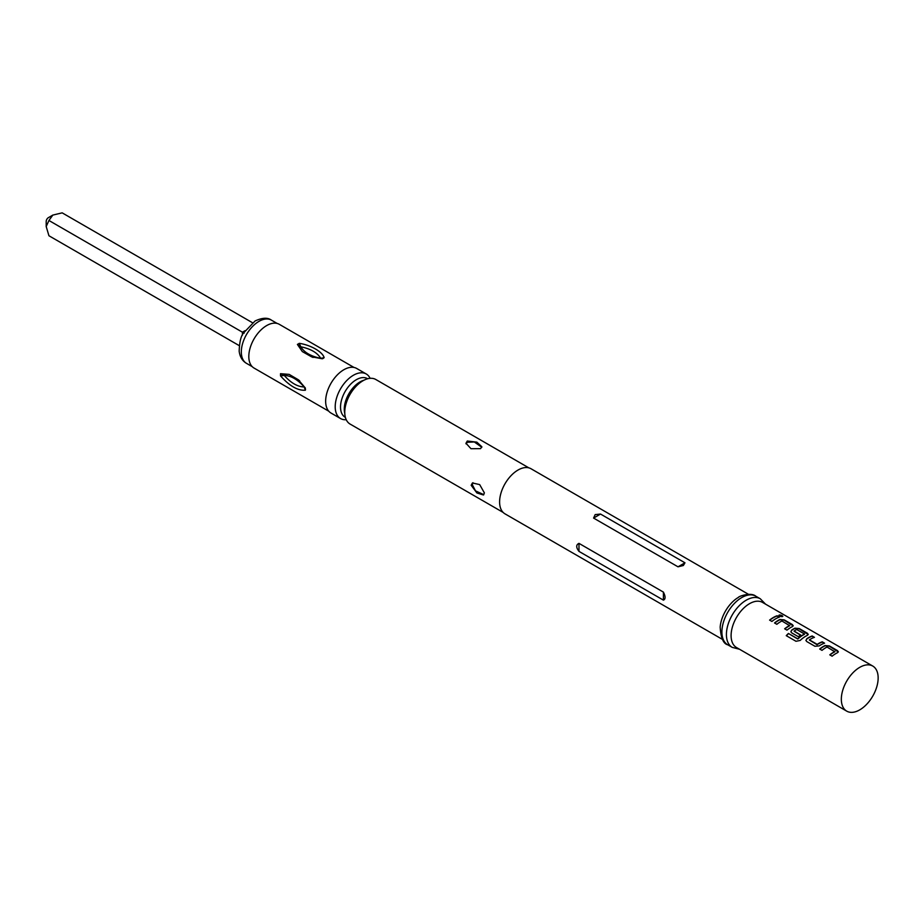 <?xml version="1.0" encoding="UTF-8"?>
<svg xmlns="http://www.w3.org/2000/svg" width="924" height="924" viewBox="0 0 924 924"><rect width="100%" height="100%" fill="white"/><g stroke="black" fill="none" stroke-linecap="round" stroke-linejoin="round"><path stroke-width="1.39" d="M782.697 616.481L782.085 615.938C779.371 614.934 778.482 615.072 779.429 616.354M779.486 616.077C782.258 616.92 783.159 616.782 782.178 615.65C779.452 614.645 778.551 614.783 779.486 616.077L778.886 615.292M782.801 616.354L782.178 615.65M838.322 651.951L829.313 646.199L825.04 645.818A25.722 14.853 120 0 0 823.457 646.65A25.722 14.853 120 0 0 819.877 649.133M834.857 651.536A26.034 15.027 120 0 0 833.564 652.229A26.034 15.027 120 0 0 829.798 654.85L832.108 656.19A26.034 15.027 120 0 1 835.874 653.568A26.034 15.027 120 0 1 837.479 652.725L838.357 651.813L837.456 650.6L829.359 645.922L825.063 645.553A26.034 15.027 120 0 0 823.457 646.396A26.034 15.027 120 0 0 819.68 649.018L822.002 650.357A26.034 15.027 120 0 1 825.767 647.724A26.034 15.027 120 0 1 827.061 647.031L834.846 651.801A25.722 14.853 120 0 0 833.564 652.483A25.722 14.853 120 0 0 829.983 654.966M814.136 637.444L812.104 636.266A25.722 14.853 120 0 0 808.408 637.964A25.722 14.853 120 0 0 806.791 638.969L805.913 640.436L806.802 641.579L814.899 646.257L819.195 645.911A26.034 15.027 120 0 1 820.835 644.883A26.034 15.027 120 0 1 824.566 643.162L822.256 641.822A26.034 15.027 120 0 0 818.514 643.543A26.034 15.027 120 0 0 817.186 644.363L809.401 639.858A26.034 15.027 120 0 1 810.718 639.038A26.034 15.027 120 0 1 814.46 637.329L812.15 635.989A26.034 15.027 120 0 0 808.408 637.71A26.034 15.027 120 0 0 806.779 638.738M824.243 643.277L822.21 642.099A25.722 14.853 120 0 0 818.514 643.797A25.722 14.853 120 0 0 817.209 644.606L817.186 644.363M808.234 634.58L799.214 628.828L794.94 628.436A25.722 14.853 120 0 0 793.358 629.267A25.722 14.853 120 0 0 791.741 630.284L790.886 631.866M804.515 634.014L804.492 634.28A25.722 14.853 120 0 0 803.21 634.961A25.722 14.853 120 0 0 797.943 638.911L788.415 633.46A26.034 15.027 120 0 0 786.255 635.666L795.98 641.279L800.149 640.459A26.034 15.027 120 0 1 805.786 636.186A26.034 15.027 120 0 1 807.391 635.342L808.257 634.441L807.368 633.229L799.26 628.551L794.963 628.17A26.034 15.027 120 0 0 793.358 629.013A26.034 15.027 120 0 0 791.729 630.041L790.863 631.75L791.753 632.894L798.382 636.728A26.034 15.027 120 0 1 800.681 635.019L794.097 631.034A26.034 15.027 120 0 1 795.425 630.203A26.034 15.027 120 0 1 796.719 629.51L804.515 634.014A26.034 15.027 120 0 0 803.21 634.707A26.034 15.027 120 0 0 797.874 638.703M800.496 635.146L794.097 631.219M793.185 625.894L784.164 620.143L779.902 619.75A25.722 14.853 120 0 0 778.308 620.582A25.722 14.853 120 0 0 774.728 623.065M789.72 625.467A26.034 15.027 120 0 0 788.426 626.172A26.034 15.027 120 0 0 784.649 628.794L786.971 630.133A26.034 15.027 120 0 1 790.736 627.5A26.034 15.027 120 0 1 792.342 626.657L793.219 625.756L792.318 624.543L784.21 619.865L779.914 619.484A26.034 15.027 120 0 0 778.308 620.327A26.034 15.027 120 0 0 774.543 622.961L776.853 624.289A26.034 15.027 120 0 1 780.63 621.667A26.034 15.027 120 0 1 781.923 620.974L789.697 625.733A25.722 14.853 120 0 0 788.426 626.426A25.722 14.853 120 0 0 784.834 628.898M779.105 617.209L777.072 616.042A25.722 14.853 120 0 0 773.376 617.729A25.722 14.853 120 0 0 769.796 620.212M239.224 345.622L48.937 235.759L46.2 226.542L48.937 220.49L52.818 215.084L62.174 212.855L252.46 322.719M52.818 215.084L48.406 217.637A3.119 1.802 120 0 0 46.2 221.448L46.2 226.542M305.521 389.512L305.359 390.205C297.759 390.76 289.478 385.978 280.515 375.872L280.515 373.689L289.177 374.382L298.313 379.752L305.359 388.034L305.359 390.205L304.204 386.96C297.563 386.798 290.91 382.963 284.257 375.444C290.91 375.594 297.563 379.441 304.204 386.96L305.359 388.034M354.019 367.463L279.302 324.324A25.26 14.576 120 0 0 266.678 325.571A25.26 14.576 120 0 0 250.173 347.828A25.26 14.576 120 0 0 254.042 368.064L328.771 411.203M323.388 358.316L322.257 358.778L311.561 356.814L302.333 351.594L297.401 344.433L299.284 343.347C310.695 344.975 322.73 351.952 324.139 357.692L320.743 358.316C310.903 356.317 304.25 352.483 300.797 346.8C310.637 348.798 317.279 352.633 320.743 358.316L322.257 358.778M370.108 378.332A25.722 14.853 120 0 0 366.262 373.989A25.722 14.853 120 0 0 353.395 375.26A25.722 14.853 120 0 0 336.59 397.932A25.722 14.853 120 0 0 340.529 418.537A25.722 14.853 120 0 0 346.223 419.704M367.671 378.759L367.44 378.632A22.292 12.867 120 0 0 356.283 379.729A22.292 12.867 120 0 0 341.73 399.376A22.292 12.867 120 0 0 345.137 417.244L345.38 417.382M366.262 373.989L356.699 368.468A25.722 14.853 120 0 0 343.844 369.739A25.722 14.853 120 0 0 327.038 392.411A25.722 14.853 120 0 0 330.977 413.028L340.529 418.537M344.779 413.455A22.292 12.867 -60 0 1 360.048 381.901A22.292 12.867 -60 0 1 363.975 380.214M738.484 597.331A26.034 15.027 120 0 0 736.682 598.475A26.034 15.027 120 0 0 720.166 627.096C720.87 637.906 723.376 643.809 727.708 644.779L732.224 647.378L739.489 649.237M480.538 448.648L470.986 448.706L465.973 443.254L467.29 441.014L476.853 442.146L481.866 446.789L480.538 448.648M481.797 447.274L474.324 441.961L467.301 442.284L466.031 443.843M484.384 492.896L483.448 494.987L476.911 492.966L471.159 485.262L472.441 482.975L479.672 484.592L484.384 492.896M472.973 482.732L472.268 484.626L475.502 490.863L483.829 494.675M872.764 666.054L762.531 602.413A26.034 15.027 120 0 0 749.503 603.695A26.034 15.027 120 0 0 732.501 626.645A26.034 15.027 120 0 0 736.486 647.505L846.731 711.145A26.034 15.027 120 0 0 859.747 709.863A26.034 15.027 120 0 0 876.749 686.913A26.034 15.027 120 0 0 872.764 666.054A26.034 15.027 120 0 0 859.747 667.347A26.034 15.027 120 0 0 842.734 690.286A26.034 15.027 120 0 0 846.731 711.145M775.686 618.814A26.034 15.027 120 0 0 771.921 621.448L769.6 620.108A26.034 15.027 120 0 1 773.376 617.475A26.034 15.027 120 0 1 777.119 615.765L779.429 617.105A26.034 15.027 120 0 0 775.686 618.814M578.978 551.385C575.975 547.435 575.975 544.767 578.978 543.37L663.409 592.111C665.615 596.523 665.615 599.191 663.409 600.138L578.978 551.385L578.978 543.37M748.498 594.317L531.034 468.757A26.034 15.027 120 0 0 518.006 470.05A26.034 15.027 120 0 0 501.004 492.989A26.034 15.027 120 0 0 504.989 513.848L722.464 639.408M683.367 565.511L678.008 566.816L593.589 518.075L595.171 514.599L600.531 514.056L684.961 562.808L683.367 565.511M503.141 512.427L350.081 424.058A25.722 14.853 -60 0 1 346.142 403.442A25.722 14.853 -60 0 1 362.947 380.769A25.722 14.853 -60 0 1 375.802 379.498L528.863 467.867M280.515 375.872L284.257 375.444L280.515 373.689M297.401 344.433L300.797 346.8L299.284 343.347M244.132 333.183L48.937 220.49M797.643 638.958L788.415 633.46M788.484 633.668A25.722 14.853 120 0 0 786.416 635.758M816.897 644.617L809.401 640.055M806.791 638.969L805.936 640.551M246.489 363.34C242.365 360.914 239.928 356.895 239.177 351.282C239.489 341.961 240.968 335.839 243.624 332.906L255.059 320.986C262.277 317.671 267.741 317.394 271.425 320.143A24.948 14.403 120 0 0 258.951 321.379A24.948 14.403 120 0 0 242.666 343.358A24.948 14.403 120 0 0 246.489 363.34L252.217 366.655M736.682 598.475L738.623 597.25C738.23 596.546 750.842 591.88 755.763 596.165A28.067 16.205 120 0 0 741.741 597.562A28.067 16.205 120 0 0 723.411 622.291A28.067 16.205 120 0 0 727.708 644.779M755.763 596.165L760.29 598.775A28.067 16.205 120 0 0 746.257 600.173A28.067 16.205 120 0 0 727.927 624.89A28.067 16.205 120 0 0 732.224 647.378M663.409 600.138L663.409 592.111M593.589 518.075L600.531 514.056M678.008 566.816L684.961 562.808M242.423 335.169L242.423 332.19L244.999 330.711M271.425 320.143L277.165 323.446M760.29 598.775L765.534 604.146M298.302 379.764L299.642 380.792M311.561 356.803L313.109 357.449"/></g></svg>
